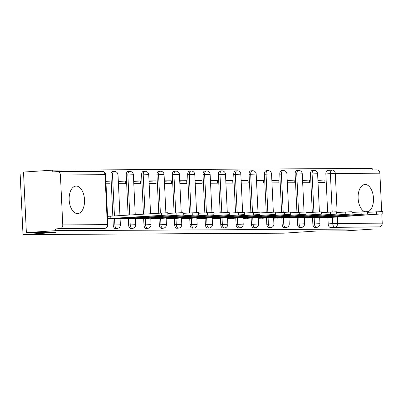 <?xml version="1.0" encoding="UTF-8"?>
<svg xmlns="http://www.w3.org/2000/svg" width="403" height="403" viewBox="0 0 403 403"><rect width="100%" height="100%" fill="white"/><g stroke="black" fill="none" stroke-linecap="round" stroke-linejoin="round"><path stroke-width="0.6" d="M312.552 217.726L312.849 223.982A3.536 1.965 86.2 0 0 314.985 227.504A3.536 1.965 86.2 0 0 315.05 227.499A3.536 1.965 86.2 0 0 315.116 227.494M297.202 217.811L297.495 224.068A3.536 1.965 86.2 0 0 299.63 227.584A3.536 1.965 86.2 0 0 299.696 227.584A3.536 1.965 86.2 0 0 299.761 227.579M281.848 217.892L282.145 224.149A3.536 1.965 86.2 0 0 284.276 227.67A3.536 1.965 86.2 0 0 284.342 227.67A3.536 1.965 86.2 0 0 284.407 227.66M266.494 217.978L266.791 224.234A3.536 1.965 86.2 0 0 268.927 227.755A3.536 1.965 86.2 0 0 268.992 227.75A3.536 1.965 86.2 0 0 269.058 227.745M251.14 218.058L251.437 224.32A3.536 1.965 86.2 0 0 253.573 227.836A3.536 1.965 86.2 0 0 253.638 227.836A3.536 1.965 86.2 0 0 253.704 227.826M235.79 218.144L236.082 224.4A3.536 1.965 86.2 0 0 238.218 227.922A3.536 1.965 86.2 0 0 238.284 227.917A3.536 1.965 86.2 0 0 238.349 227.912M220.436 218.23L220.728 224.486A3.536 1.965 86.2 0 0 222.864 228.002A3.536 1.965 86.2 0 0 222.93 228.002A3.536 1.965 86.2 0 0 222.995 227.997M205.082 218.31L205.379 224.567A3.536 1.965 86.2 0 0 207.51 228.088A3.536 1.965 86.2 0 0 207.58 228.083A3.536 1.965 86.2 0 0 207.646 228.078M189.727 218.396L190.025 224.652A3.536 1.965 86.2 0 0 192.16 228.174A3.536 1.965 86.2 0 0 192.226 228.169A3.536 1.965 86.2 0 0 192.291 228.163M174.378 218.476L174.67 224.733A3.536 1.965 86.2 0 0 176.806 228.254A3.536 1.965 86.2 0 0 176.872 228.254A3.536 1.965 86.2 0 0 176.937 228.244M159.024 218.562L159.316 224.819A3.536 1.965 86.2 0 0 161.452 228.34A3.536 1.965 86.2 0 0 161.517 228.335A3.536 1.965 86.2 0 0 161.583 228.33M143.669 218.643L143.967 224.904A3.536 1.965 86.2 0 0 146.098 228.42A3.536 1.965 86.2 0 0 146.163 228.42A3.536 1.965 86.2 0 0 146.234 228.415M128.315 218.728L128.612 224.985A3.536 1.965 86.2 0 0 130.748 228.506A3.536 1.965 86.2 0 0 130.814 228.501A3.536 1.965 86.2 0 0 130.879 228.496M112.961 218.814L113.258 225.07A3.536 1.965 86.2 0 0 115.394 228.587A3.536 1.965 86.2 0 0 115.46 228.587A3.536 1.965 86.2 0 0 115.525 228.582M76.192 186.065A13.788 7.667 86.2 0 0 75.935 186.075A13.788 7.667 86.2 0 0 69.18 200.11A13.788 7.667 86.2 0 0 77.492 213.6A13.788 7.667 86.2 0 0 77.749 213.59A13.788 7.667 86.2 0 0 84.509 199.561A13.788 7.667 86.2 0 0 76.192 186.065M367.405 211.918A13.788 7.667 86.2 0 0 373.42 197.359A13.788 7.667 86.2 0 0 365.148 184.493A13.788 7.667 86.2 0 0 364.891 184.503A13.788 7.667 86.2 0 0 358.096 196.886A13.788 7.667 86.2 0 0 364.604 211.646M372.221 169.89L372.15 168.404L52.687 170.142L52.768 171.905L57.312 171.607A3.536 2.937 -90.3 0 1 57.458 171.602A3.536 2.937 -90.3 0 1 60.41 174.942L62.767 224.894L107.349 224.647L104.997 174.701L60.41 174.942M23.596 173.829L20.15 174.056L23.006 234.596L55.695 232.44L26.366 232.602L55.538 230.677L375.002 228.944L345.829 230.864L316.501 231.025L283.813 233.181L23.006 234.596M26.366 232.602L23.515 172.061L52.687 170.142M381.797 213.958L382.23 223.156A3.536 2.937 89.7 0 1 379.465 226.879L330.339 227.418A3.536 1.965 -93.8 0 1 328.203 223.902L327.906 217.64M327.649 212.169L325.846 173.95L330.389 173.653A3.536 1.965 -93.8 0 1 332.127 170.111A3.536 1.965 -93.8 0 1 332.193 170.111A3.536 2.937 -90.3 0 1 332.339 170.106A3.536 3.536 0 0 0 332.127 170.111L327.584 170.414A3.536 1.965 86.2 0 0 325.846 173.95M376.775 169.87A3.536 2.937 89.7 0 1 376.926 169.864A3.536 2.937 89.7 0 1 379.873 173.204L381.681 211.51M374.921 227.176L375.002 228.944M104.82 228.345A3.536 1.965 -93.8 0 1 104.649 228.37A3.536 1.965 -93.8 0 1 104.584 228.375L60.002 228.617L55.458 228.914L55.538 230.677M60.002 228.617A3.536 2.937 -90.3 0 0 62.767 224.894M107.687 219.096L111.686 218.894M106.019 183.798L110.029 183.773L109.908 181.128L105.908 181.39M120.099 219.031L127.041 218.814M118.437 183.728L125.383 183.692L125.257 181.043L118.331 181.501M135.453 218.945L142.395 218.728M133.786 183.647L140.738 183.607L140.612 180.962L133.68 181.415M150.808 218.864L157.749 218.648M149.14 183.561L156.092 183.526L155.966 180.876L149.034 181.335M166.157 218.779L173.099 218.562M164.495 183.481L171.446 183.441L171.32 180.796L164.389 181.249M181.511 218.698L188.453 218.476M179.849 183.395L186.796 183.36L186.67 180.71L179.743 181.169M196.866 218.612L203.807 218.396M195.198 183.31L202.15 183.274L202.024 180.625L195.097 181.083M212.22 218.527L219.161 218.31M210.552 183.229L217.504 183.189L217.378 180.544L210.447 181.002M227.569 218.446L234.511 218.23M225.907 183.143L232.858 183.108L232.733 180.458L225.801 180.917M242.923 218.361L249.865 218.144M241.261 183.063L248.208 183.022L248.087 180.378L241.155 180.831M258.278 218.28L265.219 218.058M256.61 182.977L263.562 182.942L263.436 180.292L256.51 180.751M273.632 218.194L280.574 217.978M271.965 182.897L278.916 182.856L278.79 180.212L271.859 180.665M288.981 218.109L295.923 217.892M287.319 182.811L294.271 182.776L294.145 180.126L287.213 180.584M304.336 218.028L311.277 217.811M302.673 182.725L309.62 182.69L309.499 180.04L302.567 180.499M312.295 212.255L310.491 174.036L312.108 173.93A3.536 1.965 -93.8 0 1 313.841 170.388L312.229 170.494A3.536 1.965 86.2 0 0 310.491 174.036M296.94 212.336L295.142 174.116L296.754 174.01A3.536 1.965 -93.8 0 1 298.487 170.474L296.875 170.58A3.536 1.965 86.2 0 0 295.142 174.116M281.591 212.421L279.788 174.202L281.4 174.096A3.536 1.965 -93.8 0 1 283.138 170.555L281.521 170.66A3.536 1.965 86.2 0 0 279.788 174.202M266.237 212.507L264.433 174.282L266.045 174.177A3.536 1.965 -93.8 0 1 267.783 170.64L266.171 170.746A3.536 1.965 86.2 0 0 264.433 174.282M250.883 212.588L249.079 174.368L250.691 174.262A3.536 1.965 -93.8 0 1 252.429 170.726L250.817 170.832A3.536 1.965 86.2 0 0 249.079 174.368M235.528 212.673L233.73 174.454L235.342 174.348A3.536 1.965 -93.8 0 1 237.075 170.807L235.463 170.912A3.536 1.965 86.2 0 0 233.73 174.454M220.179 212.754L218.376 174.534L219.988 174.428A3.536 1.965 -93.8 0 1 221.726 170.892L220.109 170.998A3.536 1.965 86.2 0 0 218.376 174.534M204.825 212.839L203.021 174.62L204.633 174.514A3.536 1.965 -93.8 0 1 206.371 170.973L204.759 171.079A3.536 1.965 86.2 0 0 203.021 174.62M189.47 212.925L187.667 174.701L189.279 174.595A3.536 1.965 -93.8 0 1 191.017 171.058L189.405 171.164A3.536 1.965 86.2 0 0 187.667 174.701M174.116 213.006L172.318 174.786L173.93 174.68A3.536 1.965 -93.8 0 1 175.663 171.139L174.051 171.25A3.536 1.965 86.2 0 0 172.318 174.786M158.767 213.091L156.963 174.872L158.575 174.761A3.536 1.965 -93.8 0 1 160.308 171.225L158.696 171.33A3.536 1.965 86.2 0 0 156.963 174.872M143.453 214.099L141.609 174.952L143.221 174.847A3.536 1.965 -93.8 0 1 144.959 171.31L143.347 171.416A3.536 1.965 86.2 0 0 141.609 174.952M128.144 215.106L126.255 175.038L127.867 174.932A3.536 1.965 -93.8 0 1 129.605 171.391L127.993 171.497A3.536 1.965 86.2 0 0 126.255 175.038M112.835 216.119L110.901 175.119L112.518 175.013A3.536 1.965 -93.8 0 1 114.251 171.476L112.639 171.582A3.536 1.965 86.2 0 0 110.901 175.119M319.69 217.942L326.632 217.726M318.027 182.645L324.974 182.604L324.848 179.96L317.922 180.413M324.848 179.96L317.902 179.995M309.499 180.04L302.547 180.081M294.145 180.126L287.193 180.161M278.79 180.212L271.839 180.247M263.436 180.292L256.489 180.332M248.087 180.378L241.135 180.413M232.733 180.458L225.781 180.499M217.378 180.544L210.426 180.579M202.024 180.625L195.077 180.665M186.67 180.71L179.723 180.751M171.32 180.796L164.369 180.831M155.966 180.876L149.014 180.917M140.612 180.962L133.665 180.997M125.257 181.043L118.311 181.083M109.908 181.128L105.898 181.149M332.062 170.121L327.649 170.409A3.536 1.965 86.2 0 0 327.584 170.414M55.458 228.914L100.04 228.672A3.536 1.965 86.2 0 0 100.105 228.667A3.536 1.965 86.2 0 0 100.171 228.662M108.719 219.091L167.905 215.001L107.666 218.648M107.556 216.351L167.799 212.708L167.905 215.001M111.006 218.537L110.896 216.245M124.074 219.01L183.259 214.92L126.361 218.456L121.313 218.663L121.288 218.134M167.829 213.419L183.153 212.623L183.259 214.92M120.084 218.743L121.313 218.663M126.361 218.456L126.33 217.801M139.423 218.925L198.614 214.834L141.71 218.371L136.662 218.577L136.637 218.053M183.184 213.338L198.503 212.542L198.614 214.834M135.438 218.658L136.662 218.577M141.71 218.371L141.68 217.721M154.777 218.839L213.968 214.754L157.064 218.29L152.017 218.491L151.991 217.968M198.538 213.252L213.857 212.457L213.968 214.754M150.793 218.572L152.017 218.491M157.064 218.29L157.034 217.635M170.131 218.758L229.317 214.668L172.419 218.204L167.371 218.411L167.346 217.887M213.892 213.172L229.211 212.371L229.317 214.668M166.147 218.491L167.371 218.411M172.419 218.204L172.388 217.555M185.486 218.673L244.671 214.582L187.773 218.124L182.725 218.325L182.7 217.801M229.247 213.086L244.566 212.29L244.671 214.582M181.496 218.406L182.725 218.325M187.773 218.124L187.743 217.469M200.84 218.592L260.026 214.502L203.122 218.038L198.075 218.245L198.054 217.716M244.596 213.001L259.915 212.205L260.026 214.502M196.85 218.325L198.075 218.245M203.122 218.038L203.092 217.383M216.189 218.507L275.38 214.416L218.476 217.952L213.429 218.159L213.404 217.635M259.95 212.92L275.269 212.124L275.38 214.416M212.205 218.24L213.429 218.159M218.476 217.952L218.446 217.303M231.544 218.421L290.729 214.336L233.831 217.872L228.783 218.073L228.758 217.549M275.304 212.834L290.623 212.038L290.729 214.336M227.559 218.154L228.783 218.073M233.831 217.872L233.8 217.217M246.898 218.34L306.084 214.25L249.185 217.786L244.137 217.993L244.112 217.469M290.659 212.754L305.978 211.958L306.084 214.25M242.908 218.073L244.137 217.993M249.185 217.786L249.155 217.136M262.252 218.255L321.438 214.164L264.539 217.706L259.487 217.907L259.467 217.383M306.008 212.668L321.327 211.872L321.438 214.164M258.263 217.988L259.487 217.907M264.539 217.706L264.504 217.051M277.602 218.174L336.792 214.084L279.889 217.62L274.841 217.827L274.816 217.303M321.362 212.588L336.681 211.787L336.792 214.084M273.617 217.907L274.841 217.827M279.889 217.62L279.858 216.97M292.956 218.088L352.141 213.998L295.243 217.539L290.195 217.741L290.17 217.217M336.717 212.502L352.036 211.706L352.141 213.998M288.971 217.822L290.195 217.741M295.243 217.539L295.213 216.885M308.31 218.008L367.496 213.917L310.597 217.454L305.55 217.66L305.524 217.131M352.071 212.416L367.39 211.62L367.496 213.917M304.325 217.741L305.55 217.66M310.597 217.454L310.567 216.799M323.664 217.922L382.85 213.832L325.951 217.368L320.904 217.575L320.879 217.051M367.42 212.336L382.744 211.54L382.85 213.832M319.675 217.655L320.904 217.575M325.951 217.368L325.921 216.718M315.05 227.499L316.662 227.393A3.536 1.965 -93.8 0 1 316.597 227.398A3.536 1.965 -93.8 0 1 314.461 223.877L314.169 217.62M312.849 223.982L319.962 223.7L319.65 217.131M299.696 227.584L301.308 227.478A3.536 1.965 -93.8 0 1 301.243 227.478A3.536 1.965 -93.8 0 1 299.107 223.962L298.814 217.706M297.495 224.068L304.608 223.786L304.3 217.212M284.342 227.67L285.959 227.559A3.536 1.965 -93.8 0 1 285.888 227.564A3.536 1.965 -93.8 0 1 283.757 224.043L283.46 217.786M282.145 224.149L289.253 223.867L288.946 217.298M268.992 227.75L270.604 227.645A3.536 1.965 -93.8 0 1 270.539 227.65A3.536 1.965 -93.8 0 1 268.403 224.128L268.106 217.872M266.791 224.234L273.904 223.952L273.592 217.383M253.638 227.836L255.25 227.73A3.536 1.965 -93.8 0 1 255.185 227.73A3.536 1.965 -93.8 0 1 253.049 224.209L252.757 217.952M251.437 224.32L258.55 224.033L258.237 217.464M238.284 227.917L239.896 227.811A3.536 1.965 -93.8 0 1 239.83 227.816A3.536 1.965 -93.8 0 1 237.694 224.295L237.402 218.038M236.082 224.4L243.195 224.118L242.888 217.549M222.93 228.002L224.542 227.897A3.536 1.965 -93.8 0 1 224.476 227.897A3.536 1.965 -93.8 0 1 222.345 224.38L222.048 218.119M220.728 224.486L227.841 224.199L227.534 217.63M207.58 228.083L209.192 227.977A3.536 1.965 -93.8 0 1 209.127 227.982A3.536 1.965 -93.8 0 1 206.991 224.461L206.694 218.204M205.379 224.567L212.492 224.285L212.18 217.716M192.226 228.169L193.838 228.063A3.536 1.965 -93.8 0 1 193.772 228.063A3.536 1.965 -93.8 0 1 191.637 224.547L191.339 218.29M190.025 224.652L197.138 224.37L196.825 217.796M176.872 228.254L178.484 228.148A3.536 1.965 -93.8 0 1 178.418 228.148A3.536 1.965 -93.8 0 1 176.282 224.627L175.99 218.371M174.67 224.733L181.783 224.451L181.471 217.882M161.517 228.335L163.129 228.229A3.536 1.965 -93.8 0 1 163.064 228.234A3.536 1.965 -93.8 0 1 160.928 224.713L160.636 218.456M159.316 224.819L166.429 224.536L166.122 217.968M146.163 228.42L147.78 228.315A3.536 1.965 -93.8 0 1 147.71 228.315A3.536 1.965 -93.8 0 1 145.579 224.798L145.281 218.537M143.967 224.904L151.075 224.617L150.767 218.048M130.814 228.501L132.426 228.395A3.536 1.965 -93.8 0 1 132.36 228.4A3.536 1.965 -93.8 0 1 130.224 224.879L129.927 218.622M128.612 224.985L135.725 224.703L135.413 218.134M115.46 228.587L117.072 228.481A3.536 1.965 -93.8 0 1 117.006 228.481A3.536 1.965 -93.8 0 1 114.87 224.965L114.578 218.703M113.258 225.07L120.371 224.783L120.059 218.214M328.203 223.902L332.747 223.6L332.445 217.217M332.193 211.887L330.389 173.653L335.291 173.446L337.13 212.477M337.341 216.895L337.649 223.398L382.23 223.156M379.873 173.204L335.291 173.446A3.536 2.937 -90.3 0 0 332.339 170.106L376.926 169.864M313.907 212.149L312.108 173.93L317.604 173.748A3.536 3.536 0 0 0 313.841 170.388M298.558 212.23L296.754 174.01L302.255 173.834A3.536 3.536 0 0 0 298.487 170.474M283.203 212.316L281.4 174.096L286.901 173.92A3.536 3.536 0 0 0 283.138 170.555M267.849 212.401L266.045 174.177L271.546 174A3.536 3.536 0 0 0 267.783 170.64M252.495 212.482L250.691 174.262L256.192 174.086A3.536 3.536 0 0 0 252.429 170.726M237.145 212.567L235.342 174.348L240.838 174.167A3.536 3.536 0 0 0 237.075 170.807M221.791 212.648L219.988 174.428L225.489 174.252A3.536 3.536 0 0 0 221.726 170.892M206.437 212.734L204.633 174.514L210.134 174.338A3.536 3.536 0 0 0 206.371 170.973M191.082 212.814L189.279 174.595L194.78 174.418A3.536 3.536 0 0 0 191.017 171.058M175.728 212.9L173.93 174.68L179.426 174.504A3.536 3.536 0 0 0 175.663 171.139M160.379 212.986L158.575 174.761L164.076 174.585A3.536 3.536 0 0 0 160.308 171.225M145.07 213.993L143.221 174.847L148.722 174.67A3.536 3.536 0 0 0 144.959 171.31M129.756 215.001L127.867 174.932L133.368 174.751A3.536 3.536 0 0 0 129.605 171.391M114.447 216.008L112.518 175.013L118.014 174.837A3.536 3.536 0 0 0 114.251 171.476M100.04 228.672L104.584 228.375A3.536 2.937 89.7 0 0 107.349 224.647L107.949 224.678L105.596 174.726A3.536 3.536 0 0 0 102.045 171.356A3.536 2.937 -90.3 0 0 101.899 171.366M330.339 227.418L334.883 227.121A3.536 1.965 -93.8 0 1 332.747 223.6L337.649 223.398A3.536 2.937 89.7 0 1 334.883 227.121L379.465 226.879M57.458 171.602L102.045 171.356A3.536 2.937 -90.3 0 1 104.997 174.701L105.596 174.726M110.86 218.542L110.749 216.245M161.583 215.207L161.472 212.91M126.21 218.456L126.179 217.811M176.932 215.121L176.826 212.829M141.564 218.371L141.534 217.731M192.286 215.041L192.181 212.744M156.918 218.29L156.888 217.645M207.641 214.955L207.535 212.663M172.272 218.204L172.242 217.565M222.995 214.87L222.884 212.577M187.622 218.124L187.591 217.479M238.349 214.789L238.238 212.492M202.976 218.038L202.946 217.393M253.699 214.703L253.593 212.411M218.33 217.958L218.3 217.313M269.053 214.623L268.947 212.326M233.685 217.872L233.654 217.227M284.407 214.537L284.296 212.245M249.034 217.786L249.004 217.146M299.761 214.456L299.651 212.159M264.388 217.706L264.358 217.061M315.111 214.371L315.005 212.074M279.742 217.62L279.712 216.975M330.465 214.285L330.359 211.993M295.097 217.539L295.067 216.895M345.819 214.205L345.709 211.907M310.451 217.454L310.421 216.809M361.174 214.119L361.063 211.827M325.8 217.373L325.77 216.728M376.523 214.038L376.417 211.741M118.014 174.837L119.938 215.65M117.072 228.481A3.536 3.536 0 0 0 120.371 224.783M133.368 174.751L135.247 214.638M132.426 228.395A3.536 3.536 0 0 0 135.725 224.703M148.722 174.67L150.561 213.63M147.78 228.315A3.536 3.536 0 0 0 151.075 224.617M164.076 174.585L165.87 212.703M163.129 228.229A3.536 3.536 0 0 0 166.429 224.536M179.426 174.504L181.224 212.618M178.484 228.148A3.536 3.536 0 0 0 181.783 224.451M194.78 174.418L196.578 212.532M193.838 228.063A3.536 3.536 0 0 0 197.138 224.37M210.134 174.338L211.933 212.452M209.192 227.977A3.536 3.536 0 0 0 212.492 224.285M225.489 174.252L227.287 212.366M224.542 227.897A3.536 3.536 0 0 0 227.841 224.199M240.838 174.167L242.636 212.285M239.896 227.811A3.536 3.536 0 0 0 243.195 224.118M256.192 174.086L257.991 212.2M255.25 227.73A3.536 3.536 0 0 0 258.55 224.033M271.546 174L273.345 212.119M270.604 227.645A3.536 3.536 0 0 0 273.904 223.952M286.901 173.92L288.699 212.033M285.959 227.559A3.536 3.536 0 0 0 289.253 223.867M302.255 173.834L304.048 211.948M301.308 227.478A3.536 3.536 0 0 0 304.608 223.786M317.604 173.748L319.403 211.867M316.662 227.393A3.536 3.536 0 0 0 319.962 223.7M100.105 228.667L104.649 228.37A3.536 3.536 0 0 0 107.949 224.678"/></g></svg>
